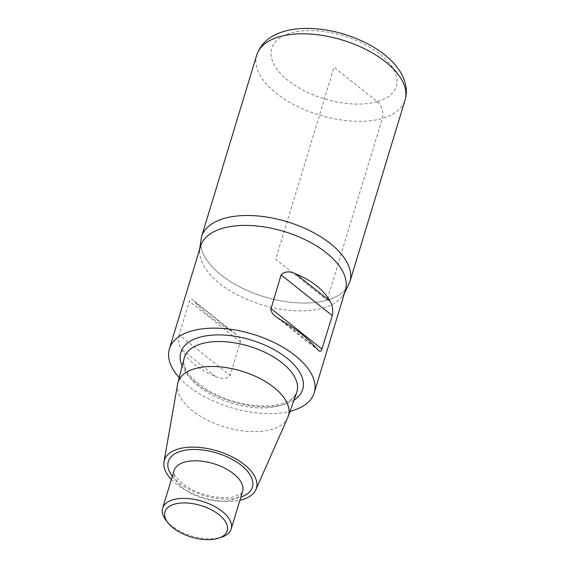 <?xml version="1.0" encoding="UTF-8"?>
<svg xmlns="http://www.w3.org/2000/svg" width="568" height="568" viewBox="0 0 568 568"><rect width="100%" height="100%" fill="white"/><g stroke="black" fill="none" stroke-linecap="round" stroke-linejoin="round"><path stroke-width="0.43" stroke-dasharray="2.84 2.13" d="M177.614 384.067A57.68 29.188 -163.1 0 0 208.768 420.789A57.68 29.188 -163.1 0 0 271.49 429.486A57.68 29.188 -163.1 0 0 287.784 417.537M171.387 479.442A48.102 24.339 -163.1 0 0 239.902 500.259M166.069 520.359A35.805 18.119 -163.1 0 0 220.654 537.491A35.805 18.119 -163.1 0 0 221.555 537.214M179.211 377.628A75.679 38.297 -163.1 0 0 290.035 411.296M200.589 246.15A75.679 38.297 -163.1 0 0 199.851 254.144A75.679 38.297 -163.1 0 0 245.781 298.86A75.679 38.297 -163.1 0 0 323.206 308.041A75.679 38.297 -163.1 0 0 341.574 297.206A75.679 38.297 -163.1 0 0 345.408 290.141M179.069 334.843C178.125 340.828 178.87 345.642 181.306 349.27C188.072 360.907 199.496 369.988 215.584 376.513C221.463 379.481 226.362 379.154 230.267 375.526L240.598 340.665L239.107 337.314L236.167 334.353L229.728 329.965C214.448 320.771 203.024 311.69 195.449 302.723L192.346 299.542L191.366 299.102L189.833 299.954L179.069 334.843L230.267 375.526M327.118 300.124A77.511 39.22 -163.1 0 0 349.86 281.792A77.511 39.22 -163.1 0 1 327.118 300.124L275.7 259.264L334.012 67.329L377.202 101.658A12.404 8.428 -106 0 1 382.321 118.428L327.118 300.124A77.511 39.22 -163.1 0 1 240.782 287.415A77.511 39.22 -163.1 0 1 201.534 236.735A77.511 39.22 -163.1 0 0 240.782 287.415A77.511 39.22 -163.1 0 0 327.118 300.124M184.16 358.294A58.816 29.763 -163.1 0 0 214.683 396.393A58.816 29.763 -163.1 0 0 279.634 405.751A58.816 29.763 -163.1 0 0 296.673 392.481L294.48 396.294C291.973 399.425 287.635 401.924 281.472 403.791C272.803 406.241 262.359 406.638 250.147 404.977C235.145 402.74 221.335 398.005 208.704 390.77C190.017 378.65 181.838 367.823 184.16 358.294M293.976 400.128A63.694 32.234 16.9 0 1 284.043 404.451A63.694 32.234 16.9 0 1 182.15 366.154M172.36 476.218A43.942 22.237 -163.1 0 0 239.519 497.461A43.942 22.237 -163.1 0 0 240.882 497.035M232.078 499.883A35.805 18.119 -163.1 0 0 242.586 491.419C243.459 492.207 241.009 493.855 235.23 496.354C225.446 499.854 202.414 496.766 186.73 486.606C179.318 481.501 175.143 477.084 174.213 473.35L174.071 470.602A35.805 18.119 -163.1 0 0 192.197 494.011A35.805 18.119 -163.1 0 0 232.078 499.883M281.6 320.459L315.879 347.694M215.584 376.513L181.306 349.27M240.47 341.95L189.265 301.26M229.728 329.965L195.449 302.723M377.202 101.658A65.107 32.944 16.9 0 1 272.661 61.592A65.107 32.944 16.9 0 1 352.167 38.752A65.107 32.944 16.9 0 1 377.202 101.658M256.736 55.039A77.511 39.22 -163.1 0 0 295.985 105.719A77.511 39.22 -163.1 0 0 382.321 118.428A77.511 39.22 -163.1 0 0 405.062 100.096M318.648 350.634L275.615 316.44M235.713 333.984L192.68 299.79M344.449 293.315L341.574 297.206M199.631 249.316L199.851 254.144"/><path stroke-width="0.85" d="M239.902 500.259A48.102 24.339 -163.1 0 0 242.28 499.655A48.102 24.339 -163.1 0 0 255.87 489.687L287.784 417.537A57.68 29.188 -163.1 0 0 288.203 416.472A57.68 29.188 -163.1 0 0 259.768 378.416A57.68 29.188 -163.1 0 0 194.952 368.675A57.68 29.188 -163.1 0 0 177.848 382.946A57.68 29.188 -163.1 0 0 177.614 384.067L163.996 461.77A48.102 24.339 -163.1 0 0 171.387 479.442M255.87 489.687A48.102 24.339 -163.1 0 0 233.306 457.474A48.102 24.339 -163.1 0 0 178.458 448.933A48.102 24.339 -163.1 0 0 163.996 461.77M218.495 538.208L221.555 537.214A35.805 18.119 -163.1 0 0 231.162 529.028A35.805 18.119 -163.1 0 0 213.035 505.612A35.805 18.119 -163.1 0 0 173.148 499.741A35.805 18.119 -163.1 0 0 162.64 508.211A35.805 18.119 -163.1 0 0 166.069 520.359L168.057 522.887A32.546 16.472 -163.1 0 0 217.679 538.464A32.546 16.472 -163.1 0 0 218.495 538.208A32.546 16.472 -163.1 0 0 218.637 514.402A32.546 16.472 -163.1 0 0 174.49 504.143A32.546 16.472 -163.1 0 0 168.057 522.887M290.035 411.296A75.679 38.297 -163.1 0 0 291.995 410.77A75.679 38.297 -163.1 0 0 314.196 392.871A75.679 38.297 -163.1 0 0 252.916 334.232A75.679 38.297 -163.1 0 0 169.378 348.88A75.679 38.297 -163.1 0 0 179.211 377.628M314.196 392.871L345.408 290.141A75.679 38.297 -163.1 0 0 284.128 231.503A75.679 38.297 -163.1 0 0 200.589 246.15L169.378 348.873M281.6 320.459C296.872 329.646 308.303 338.727 315.879 347.694L318.982 350.875L319.961 351.315L321.495 350.47L332.259 315.574C333.203 309.588 332.457 304.775 330.022 301.146C323.256 289.51 311.832 280.429 295.743 273.904C289.865 270.936 284.966 271.263 281.061 274.891L270.73 309.752L272.221 313.103L275.161 316.064L281.6 320.459M405.062 100.096C406.652 94.678 406.745 89.19 405.36 83.638L403.422 77.859C401.207 72.754 398.033 67.926 393.894 63.389C387.014 55.884 378.245 49.338 367.581 43.757C348.411 33.938 328.51 28.819 307.891 28.4C300.152 28.329 292.967 29.124 286.343 30.771C270.858 34.705 260.989 42.792 256.743 55.032A77.511 39.22 -163.1 0 1 342.298 40.037A77.511 39.22 -163.1 0 1 405.062 100.096L349.86 281.792A77.511 39.22 -163.1 0 0 287.096 221.733A77.511 39.22 -163.1 0 0 201.534 236.735A77.511 39.22 -163.1 0 1 287.096 221.733A77.511 39.22 -163.1 0 1 349.86 281.792L344.449 293.315M288.203 416.472L296.673 392.481A58.816 29.763 -163.1 0 0 267.677 353.679A58.816 29.763 -163.1 0 0 201.59 343.746A58.816 29.763 -163.1 0 0 184.16 358.294L177.848 382.946M182.15 366.154A63.694 32.234 16.9 0 1 251.155 340.033A63.694 32.234 16.9 0 1 293.976 400.128M240.882 497.035A43.942 22.237 -163.1 0 0 243.218 466.953A43.942 22.237 -163.1 0 0 187.156 449.92A43.942 22.237 -163.1 0 0 172.36 476.218M231.162 529.028L242.586 491.419A35.805 18.119 -163.1 0 0 213.589 463.673A35.805 18.119 -163.1 0 0 174.071 470.602L162.64 508.211M270.858 308.467L322.056 349.157M281.061 274.891L332.259 315.574M295.743 273.904L330.022 301.146M256.743 55.032L201.541 236.728L199.631 249.316"/></g></svg>
